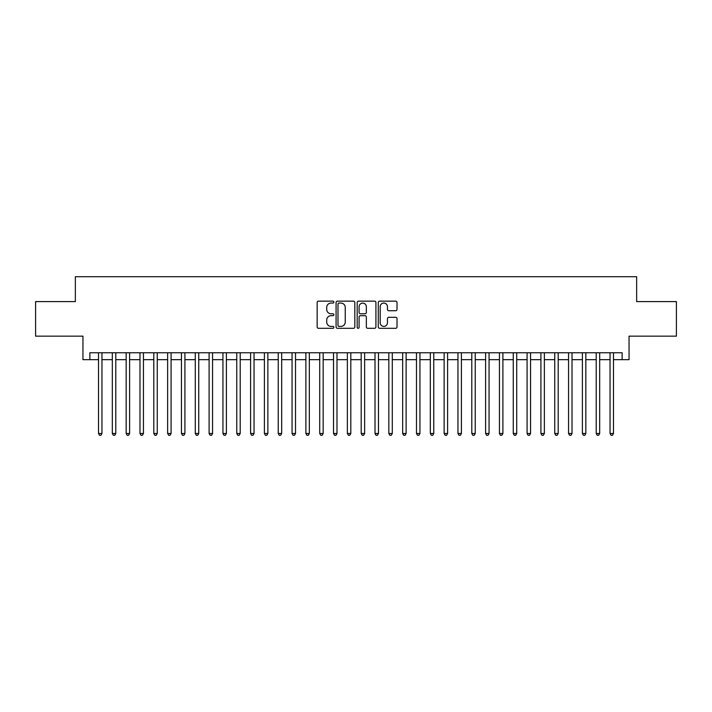 <?xml version="1.0" encoding="UTF-8"?>
<svg xmlns="http://www.w3.org/2000/svg" width="712" height="712" viewBox="0 0 712 712"><rect width="100%" height="100%" fill="white"/><g stroke="black" fill="none" stroke-linecap="round" stroke-linejoin="round"><path stroke-width="1.07" d="M333.883 302.111A0.952 0.952 0 0 0 332.931 301.158L318.513 301.158A1.353 1.353 0 0 0 317.151 302.52L317.151 326.942A1.353 1.353 0 0 0 318.513 328.303L332.931 328.303A0.952 0.952 0 0 0 333.883 327.351A0.952 0.952 0 0 0 332.931 326.399L331.062 326.399A4.343 4.343 0 0 1 326.719 322.055L326.719 320.026A4.343 4.343 0 0 1 331.062 315.683L332.931 315.683A0.952 0.952 0 0 0 333.883 314.731A0.952 0.952 0 0 0 332.931 313.778L331.062 313.778A4.343 4.343 0 0 1 326.719 309.435L326.719 307.406A4.343 4.343 0 0 1 331.062 303.063L332.931 303.063A0.952 0.952 0 0 0 333.883 302.111M395.658 310.726A1.353 1.353 0 0 0 397.02 309.373L397.02 302.52A1.353 1.353 0 0 0 395.658 301.158L379.647 301.158A1.353 1.353 0 0 0 378.286 302.52L378.286 326.942A1.353 1.353 0 0 0 379.647 328.303L395.658 328.303A1.353 1.353 0 0 0 397.02 326.942L397.02 318.665A1.353 1.353 0 0 0 395.658 317.312L388.805 317.312A1.353 1.353 0 0 0 387.453 318.665L387.453 322.776A3.631 3.631 0 0 1 383.821 326.399A3.631 3.631 0 0 1 380.19 322.776L380.19 306.694A3.631 3.631 0 0 1 383.821 303.063A3.631 3.631 0 0 1 387.453 306.694L387.453 309.373A1.353 1.353 0 0 0 388.805 310.726L395.658 310.726M89.863 359.667L89.863 352.752L622.137 352.752L622.137 359.667L629.052 359.667L629.052 336.162L676.4 336.162L676.4 301.594L636.653 301.594L636.653 276.71L75.347 276.71L75.347 301.594L35.6 301.594L35.6 336.162L82.948 336.162L82.948 359.667L98.505 359.667M354.816 302.52A1.353 1.353 0 0 0 353.455 301.158L337.443 301.158A1.353 1.353 0 0 0 336.082 302.52L336.082 326.942A1.353 1.353 0 0 0 337.443 328.303L353.455 328.303A1.353 1.353 0 0 0 354.816 326.942L354.816 302.52M358.545 301.158L374.557 301.158A1.353 1.353 0 0 1 375.918 302.52L375.918 326.942A1.353 1.353 0 0 1 374.557 328.303L367.703 328.303A1.353 1.353 0 0 1 366.351 326.942L366.351 317.036A1.353 1.353 0 0 0 364.989 315.683L360.441 315.683A1.353 1.353 0 0 0 359.088 317.036L359.088 327.351A0.952 0.952 0 0 1 358.136 328.303A0.952 0.952 0 0 1 357.184 327.351L357.184 302.52A1.353 1.353 0 0 1 358.545 301.158M101.958 359.667L112.327 359.667M115.789 359.667L126.157 359.667M129.611 359.667L139.979 359.667M143.441 359.667L153.81 359.667M157.263 359.667L167.631 359.667M171.085 359.667L181.453 359.667M184.915 359.667L195.284 359.667M198.737 359.667L209.106 359.667M212.559 359.667L222.936 359.667M226.389 359.667L236.758 359.667M240.211 359.667L250.58 359.667M254.042 359.667L264.41 359.667M267.863 359.667L278.232 359.667M281.685 359.667L292.062 359.667M295.516 359.667L305.884 359.667M309.337 359.667L319.706 359.667M323.168 359.667L333.536 359.667M336.99 359.667L347.358 359.667M350.811 359.667L361.189 359.667M364.642 359.667L375.01 359.667M378.464 359.667L388.832 359.667M392.294 359.667L402.663 359.667M406.116 359.667L416.484 359.667M419.938 359.667L430.315 359.667M433.768 359.667L444.137 359.667M447.59 359.667L457.958 359.667M461.421 359.667L471.789 359.667M475.242 359.667L485.611 359.667M489.064 359.667L499.441 359.667M502.894 359.667L513.263 359.667M516.716 359.667L527.085 359.667M530.547 359.667L540.915 359.667M544.369 359.667L554.737 359.667M558.19 359.667L568.559 359.667M572.021 359.667L582.389 359.667M585.842 359.667L596.211 359.667M599.673 359.667L610.042 359.667M613.495 359.667L622.137 359.667M338.939 303.063A0.952 0.952 0 0 0 337.986 304.015L337.986 325.455A0.952 0.952 0 0 0 338.939 326.399L340.906 326.399A4.343 4.343 0 0 0 345.249 322.055L345.249 307.406A4.343 4.343 0 0 0 340.906 303.063L338.939 303.063M366.351 306.756A3.631 3.631 0 0 0 362.72 303.125A3.631 3.631 0 0 0 359.088 306.756L359.088 312.426A1.353 1.353 0 0 0 360.441 313.778L364.989 313.778A1.353 1.353 0 0 0 366.351 312.426L366.351 306.756M101.958 352.752L101.958 433.492L98.505 433.492L98.505 352.752M101.958 433.492L100.926 435.29L99.538 435.29L98.505 433.492M115.789 352.752L115.789 433.492L112.327 433.492L112.327 352.752M115.789 433.492L114.748 435.29L113.368 435.29L112.327 433.492M129.611 352.752L129.611 433.492L126.157 433.492L126.157 352.752M129.611 433.492L128.578 435.29L127.19 435.29L126.157 433.492M143.441 352.752L143.441 433.492L139.979 433.492L139.979 352.752M143.441 433.492L142.4 435.29L141.02 435.29L139.979 433.492M157.263 352.752L157.263 433.492L153.81 433.492L153.81 352.752M157.263 433.492L156.222 435.29L154.842 435.29L153.81 433.492M171.085 352.752L171.085 433.492L167.631 433.492L167.631 352.752M171.085 433.492L170.052 435.29L168.664 435.29L167.631 433.492M184.915 352.752L184.915 433.492L181.453 433.492L181.453 352.752M184.915 433.492L183.874 435.29L182.495 435.29L181.453 433.492M198.737 352.752L198.737 433.492L195.284 433.492L195.284 352.752M198.737 433.492L197.705 435.29L196.316 435.29L195.284 433.492M212.559 352.752L212.559 433.492L209.106 433.492L209.106 352.752M212.559 433.492L211.526 435.29L210.147 435.29L209.106 433.492M226.389 352.752L226.389 433.492L222.936 433.492L222.936 352.752M226.389 433.492L225.348 435.29L223.969 435.29L222.936 433.492M240.211 352.752L240.211 433.492L236.758 433.492L236.758 352.752M240.211 433.492L239.179 435.29L237.79 435.29L236.758 433.492M254.042 352.752L254.042 433.492L250.58 433.492L250.58 352.752M254.042 433.492L253 435.29L251.621 435.29L250.58 433.492M267.863 352.752L267.863 433.492L264.41 433.492L264.41 352.752M267.863 433.492L266.831 435.29L265.442 435.29L264.41 433.492M281.685 352.752L281.685 433.492L278.232 433.492L278.232 352.752M281.685 433.492L280.653 435.29L279.273 435.29L278.232 433.492M295.516 352.752L295.516 433.492L292.062 433.492L292.062 352.752M295.516 433.492L294.474 435.29L293.095 435.29L292.062 433.492M309.337 352.752L309.337 433.492L305.884 433.492L305.884 352.752M309.337 433.492L308.305 435.29L306.917 435.29L305.884 433.492M323.168 352.752L323.168 433.492L319.706 433.492L319.706 352.752M323.168 433.492L322.127 435.29L320.747 435.29L319.706 433.492M336.99 352.752L336.99 433.492L333.536 433.492L333.536 352.752M336.99 433.492L335.957 435.29L334.569 435.29L333.536 433.492M350.811 352.752L350.811 433.492L347.358 433.492L347.358 352.752M350.811 433.492L349.779 435.29L348.399 435.29L347.358 433.492M364.642 352.752L364.642 433.492L361.189 433.492L361.189 352.752M364.642 433.492L363.601 435.29L362.221 435.29L361.189 433.492M378.464 352.752L378.464 433.492L375.01 433.492L375.01 352.752M378.464 433.492L377.431 435.29L376.043 435.29L375.01 433.492M392.294 352.752L392.294 433.492L388.832 433.492L388.832 352.752M392.294 433.492L391.253 435.29L389.873 435.29L388.832 433.492M406.116 352.752L406.116 433.492L402.663 433.492L402.663 352.752M406.116 433.492L405.083 435.29L403.695 435.29L402.663 433.492M419.938 352.752L419.938 433.492L416.484 433.492L416.484 352.752M419.938 433.492L418.905 435.29L417.526 435.29L416.484 433.492M433.768 352.752L433.768 433.492L430.315 433.492L430.315 352.752M433.768 433.492L432.727 435.29L431.347 435.29L430.315 433.492M447.59 352.752L447.59 433.492L444.137 433.492L444.137 352.752M447.59 433.492L446.558 435.29L445.169 435.29L444.137 433.492M461.421 352.752L461.421 433.492L457.958 433.492L457.958 352.752M461.421 433.492L460.379 435.29L459 435.29L457.958 433.492M475.242 352.752L475.242 433.492L471.789 433.492L471.789 352.752M475.242 433.492L474.21 435.29L472.821 435.29L471.789 433.492M489.064 352.752L489.064 433.492L485.611 433.492L485.611 352.752M489.064 433.492L488.032 435.29L486.652 435.29L485.611 433.492M502.894 352.752L502.894 433.492L499.441 433.492L499.441 352.752M502.894 433.492L501.853 435.29L500.474 435.29L499.441 433.492M516.716 352.752L516.716 433.492L513.263 433.492L513.263 352.752M516.716 433.492L515.684 435.29L514.295 435.29L513.263 433.492M530.547 352.752L530.547 433.492L527.085 433.492L527.085 352.752M530.547 433.492L529.506 435.29L528.126 435.29L527.085 433.492M544.369 352.752L544.369 433.492L540.915 433.492L540.915 352.752M544.369 433.492L543.336 435.29L541.948 435.29L540.915 433.492M558.19 352.752L558.19 433.492L554.737 433.492L554.737 352.752M558.19 433.492L557.158 435.29L555.778 435.29L554.737 433.492M572.021 352.752L572.021 433.492L568.559 433.492L568.559 352.752M572.021 433.492L570.979 435.29L569.6 435.29L568.559 433.492M585.842 352.752L585.842 433.492L582.389 433.492L582.389 352.752M585.842 433.492L584.81 435.29L583.422 435.29L582.389 433.492M599.673 352.752L599.673 433.492L596.211 433.492L596.211 352.752M599.673 433.492L598.632 435.29L597.252 435.29L596.211 433.492M613.495 352.752L613.495 433.492L610.042 433.492L610.042 352.752M613.495 433.492L612.462 435.29L611.074 435.29L610.042 433.492"/></g></svg>
